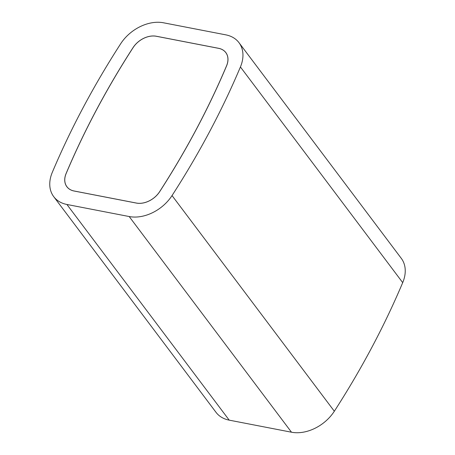 <?xml version="1.0" encoding="UTF-8"?>
<svg xmlns="http://www.w3.org/2000/svg" width="455" height="455" viewBox="0 0 455 455"><rect width="100%" height="100%" fill="white"/><g stroke="black" fill="none" stroke-linecap="round" stroke-linejoin="round"><path stroke-width="0.68" d="M136.352 203.072L74.074 191.009A19.73 14.196 143 0 1 66.879 186.749A19.73 14.196 143 0 1 66.106 173.514A745.87 536.536 143 0 1 133.008 47.678A19.73 14.196 143 0 1 156.361 36.252L218.639 48.315A19.73 14.196 143 0 1 225.828 52.581A19.73 14.196 143 0 1 226.607 65.816A745.87 536.536 143 0 1 159.699 191.646A19.73 14.196 143 0 1 136.352 203.072M53.718 196.651L216.011 412.327A36.207 26.043 -37 0 0 229.206 420.147L291.484 432.21A36.207 26.043 -37 0 0 334.328 411.24A762.341 548.383 -37 0 0 402.709 282.629A36.207 26.043 -37 0 0 401.282 258.349L238.989 42.673A36.207 26.043 -37 0 0 225.794 34.853L163.516 22.79A36.207 26.043 -37 0 0 120.672 43.76A762.341 548.383 -37 0 0 52.291 172.371A36.207 26.043 -37 0 0 53.718 196.651A36.207 26.043 -37 0 0 66.913 204.471L129.192 216.54A36.207 26.043 -37 0 0 172.036 195.57A762.341 548.383 -37 0 0 240.422 66.959A36.207 26.043 -37 0 0 238.989 42.673M66.14 173.543A746.234 536.798 143 0 1 133.07 47.667A19.667 14.15 143 0 1 156.344 36.275L218.622 48.344A19.667 14.15 143 0 1 225.794 52.592A19.667 14.15 143 0 1 226.567 65.782A746.234 536.798 143 0 1 159.642 191.657A19.667 14.15 143 0 1 136.363 203.049L74.085 190.986A19.667 14.15 143 0 1 66.919 186.738A19.667 14.15 143 0 1 66.14 173.543L66.106 173.514M240.422 66.959L402.709 282.629M172.036 195.57L334.328 411.24M66.913 204.471L229.206 420.147M129.192 216.54L291.484 432.21M66.919 186.738L67.414 187.397M225.794 52.592L226.306 53.275"/></g></svg>
